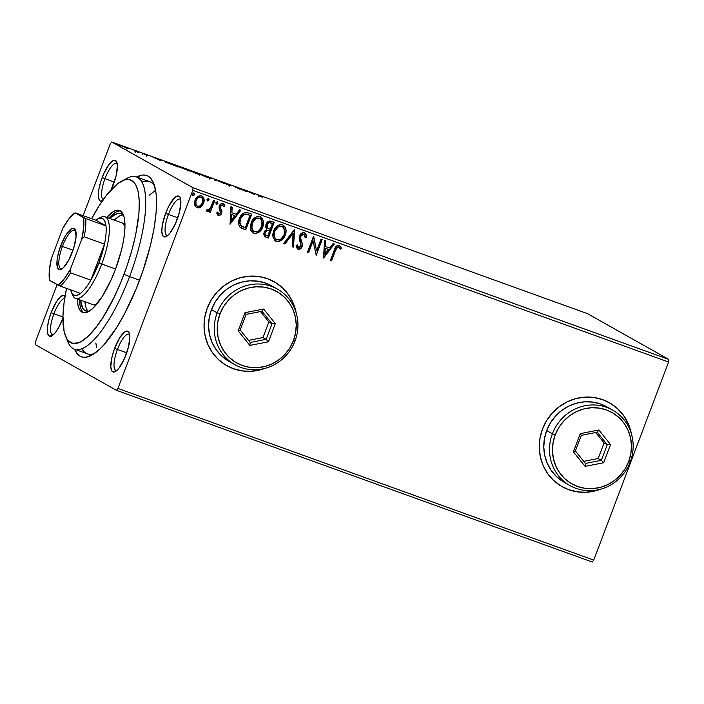 <?xml version="1.0" encoding="UTF-8"?>
<svg xmlns="http://www.w3.org/2000/svg" width="704" height="704" viewBox="0 0 704 704"><rect width="100%" height="100%" fill="white"/><g stroke="black" fill="none" stroke-linecap="round" stroke-linejoin="round"><path stroke-width="1.06" d="M81.866 348.7A91.546 27.333 -70.2 0 0 94.327 353.575A91.546 27.333 109.8 0 1 87.349 353.83L74.378 349.14A91.546 27.333 109.8 0 1 66.827 338.765M139.489 280.447A96.36 28.767 109.8 0 1 91.502 355.3A96.36 28.767 109.8 0 1 74.58 349.219L77.748 354.358L80.08 356.198L82.729 357.166L85.686 357.254L92.382 354.807L99.915 348.964L103.91 344.828L116.31 328.064L124.538 313.817L136.03 289.203L142.701 271.559L150.577 244.904L154.114 228.017L156.112 212.599L156.499 199.232L156.077 193.486L154.026 184.14L150.445 177.945L148.122 176.114L145.473 175.146L142.516 175.058L136.726 176.994A96.36 28.767 109.8 0 1 153.63 183.119A96.36 28.767 109.8 0 1 139.489 280.447M104.966 178.675A19.272 5.755 -70.2 0 0 103.277 199.566A19.272 5.755 109.8 0 1 104.966 178.675L114.294 182.046L104.966 178.675A19.272 5.755 109.8 0 1 116.582 163.407A19.272 5.755 109.8 0 1 117.242 163.83A19.272 5.755 -70.2 0 0 104.966 178.675L102.168 177.54L104.966 178.675M102.221 201.071A21.683 6.477 109.8 0 1 102.168 177.54A21.683 6.477 109.8 0 1 116.776 162.07A21.683 6.477 109.8 0 1 113.59 183.973A21.683 6.477 109.8 0 1 111.082 189.807L116.09 175.974L117.418 165.695L116.503 161.515L114.277 160.257L112.763 160.811L109.252 164.155L103.77 173.65L100.786 181.553L98.877 189.341L98.34 195.818L99.255 199.998L100.223 201.018L102.995 200.702M168.441 214.412A19.272 5.755 -70.2 0 0 167.754 235.506A19.272 5.755 109.8 0 1 166.98 235.4A19.272 5.755 109.8 0 1 168.441 214.412L177.769 217.782L168.441 214.412A19.272 5.755 109.8 0 1 180.057 199.144A19.272 5.755 109.8 0 1 180.717 199.566A19.272 5.755 -70.2 0 0 168.441 214.412L165.642 213.277L168.441 214.412M177.065 219.71A21.683 6.477 109.8 0 1 166.267 236.553A21.683 6.477 109.8 0 1 165.642 213.277L162.351 225.078L161.814 231.554L162.73 235.734L164.965 236.993L168.168 235.127L169.981 233.094L175.463 223.599L179.564 211.71L180.893 201.432L179.978 197.252L179.01 196.231L177.751 195.994L174.548 197.859L169.004 205.77L165.642 213.277A21.683 6.477 109.8 0 1 180.25 197.806A21.683 6.477 109.8 0 1 177.065 219.71M117.401 349.474A19.272 5.755 -70.2 0 0 116.714 370.559A19.272 5.755 109.8 0 1 115.94 370.462A19.272 5.755 109.8 0 1 117.401 349.474L126.729 352.836L117.401 349.474A19.272 5.755 109.8 0 1 129.026 334.206A19.272 5.755 109.8 0 1 129.686 334.629A19.272 5.755 -70.2 0 0 117.401 349.474L114.611 348.339L117.401 349.474M126.034 354.772A21.683 6.477 109.8 0 1 115.236 371.615A21.683 6.477 109.8 0 1 114.611 348.339L112.112 356.338L110.783 366.608L111.698 370.797L113.925 372.055L117.128 370.19L118.95 368.157L124.432 358.662L128.524 346.773L129.862 336.494L128.946 332.314L127.978 331.294L125.206 331.602L119.821 337.621L114.611 348.339A21.683 6.477 109.8 0 1 129.219 332.869A21.683 6.477 109.8 0 1 126.034 354.772M53.926 313.738A19.272 5.755 -70.2 0 0 53.24 334.822A19.272 5.755 109.8 0 1 52.466 334.726A19.272 5.755 109.8 0 1 53.926 313.738L62.929 316.985L53.926 313.738A19.272 5.755 109.8 0 1 64.689 298.373A19.272 5.755 -70.2 0 0 53.926 313.738L51.137 312.602L53.926 313.738M62.559 319.035A21.683 6.477 109.8 0 1 51.762 335.878A21.683 6.477 109.8 0 1 51.137 312.602L48.638 320.593L47.397 327.87L47.59 333.3L49.192 336.072L51.955 335.764L55.475 332.411L59.198 326.542L62.92 318.058A21.683 6.477 109.8 0 1 62.559 319.035M562.047 486.64L562.1 486.675A48.18 45.927 -60.6 0 1 542.485 429.079L540.003 438.161L539.273 447.498L540.329 456.72L543.127 465.485L547.562 473.449L553.476 480.304L560.622 485.795L568.726 489.702L577.491 491.885L586.582 492.254L595.628 490.794L600.151 489.342A48.18 45.927 -60.6 0 1 562.1 486.675L561.977 486.596A48.18 45.927 119.4 0 0 599.122 489.597M226.767 365.64A48.18 45.927 119.4 0 0 263.903 368.641L251.231 371.219M264.924 368.386A48.18 45.927 -60.6 0 1 226.882 365.71A48.18 45.927 -60.6 0 1 207.266 308.114L204.776 317.196L204.046 326.533L205.102 335.755L207.9 344.52L212.344 352.484L218.249 359.339L225.394 364.83L233.508 368.746L242.273 370.92L251.354 371.29L260.401 369.829L264.933 368.377M35.2 344.582L116.45 390.324L592.249 562.012L116.45 390.324L35.2 344.582L35.42 341.968L57.086 284.618L35.42 341.968L35.2 344.582M192.782 190.344L668.58 362.032L593.736 560.12L117.929 388.432L192.782 190.344L117.929 388.432L116.45 390.324L117.929 388.432L593.736 560.12L592.249 562.012L593.736 560.12L668.58 362.032L192.782 190.344L193.002 187.73L111.751 141.988L587.55 313.676L668.8 359.418L193.002 187.73L192.782 190.344M201.265 195.677C203.887 197.402 204.565 199.892 203.298 203.148L200.622 206.826L202.127 205.779L203.553 203.289L203.773 198.176L202.919 196.724L201.01 195.677L197.525 196.68L195.457 199.206L194.462 202.444L194.902 205.691L196.557 207.539L198.51 207.944L200.446 207.258L196.759 207.592L200.878 206.967L203.553 203.289C204.811 200.033 204.134 197.542 201.52 195.818C198.387 195.466 196.214 196.935 195.008 200.209L194.594 204.714L196.328 207.416M214.641 200.79L213.479 200.367L210.338 208.12L208.569 209.942L207.302 209.616L206.29 210.637L206.791 211.226L208.164 211.323L209.766 210.188L209.123 211.878L210.294 212.3L214.641 200.79L213.479 200.367L210.338 208.12L206.29 210.637L207.029 211.35L209.766 210.188L209.123 211.878L210.294 212.3L214.641 200.79M218.75 213.972L217.712 212.221L216.656 212.969L218.812 215.53L220.774 214.641L221.795 212.731L221.839 210.725L220.334 207.566L220.801 205.753L222.596 205.031L223.731 206.818L224.805 205.99L224.224 204.521L222.71 203.491L221.162 203.738L219.859 204.908L218.997 207.926L220.528 211.464L220.458 212.828L219.014 214.025L217.712 212.221L216.656 212.969L218.284 215.415C219.912 215.635 221.03 214.887 221.646 213.198L221.945 211.288L220.334 207.566L220.475 206.369L222.798 205.128L222.341 204.89L223.731 206.818L224.805 205.99L223.001 203.57C221.214 203.342 219.974 204.16 219.287 206.008L218.997 207.926L220.458 212.828L218.478 213.822M248.195 212.89L244.702 212.573L242.229 214.113L240.082 217.122L238.682 221.637L238.682 224.18L239.897 227.014L245.758 229.918L251.715 214.166L248.195 212.89C243.945 212.01 241.041 213.866 239.492 218.478C238.102 221.646 238.295 224.567 240.082 227.225L245.758 229.918L251.715 214.166L248.195 212.89M274.226 222.288L269.553 220.994L267.986 221.637L266.297 223.582L265.602 227.005L266.807 229.266L264.554 231.194L263.754 233.684L264.229 235.981L266.13 237.274L268.277 238.04L274.226 222.288L271.198 221.197C268.69 220.722 266.939 221.778 265.936 224.382L266.807 229.266L264.123 232.109L265.241 236.87L268.277 238.04L274.226 222.288M294.606 229.645L283.606 243.575L284.874 244.033L293.075 233.411L292.239 246.69L293.506 247.148L294.413 229.574L283.606 243.575L284.874 244.033L293.075 233.411L292.239 246.69L293.506 247.148L294.606 229.645M321.006 239.166L316.571 250.888L313.438 236.438L307.481 252.19L308.642 252.613L313.086 240.856L316.21 255.341L322.168 239.589L321.006 239.166L316.571 250.888L313.702 236.526L307.481 252.19L308.642 252.613L313.086 240.856L316.21 255.341L322.168 239.589L321.006 239.166M335.509 250.395L337.779 246.928L339.196 247.262L340.384 249.146L341.431 248.142L339.258 245.291L337.48 245.3L336.028 246.435L330.387 260.454L331.549 260.876L335.509 250.395C335.887 248.336 336.934 247.174 338.659 246.91L340.384 249.146L341.431 248.142L339.258 245.291C336.635 245.282 335.016 246.787 334.4 249.814L330.387 260.454L331.549 260.876L330.396 260.41L331.294 260.735L335.509 250.395M631.4 433.849L628.355 423.887L623.92 415.923L618.006 409.068L610.861 403.577L602.756 399.67L593.991 397.487L584.901 397.118L575.854 398.578L567.186 401.817L559.231 406.701L552.288 413.037L546.638 420.596L542.485 429.079A48.18 45.927 -60.6 0 1 609.382 402.706A48.18 45.927 -60.6 0 1 631.4 433.849M296.173 312.884L293.137 302.922L288.693 294.958L282.788 288.103L275.642 282.612L267.529 278.705L258.764 276.522L249.682 276.153L240.636 277.622L231.959 280.852L224.004 285.736L217.07 292.072L211.411 299.631L207.266 308.114A48.18 45.927 -60.6 0 1 274.155 281.741A48.18 45.927 -60.6 0 1 296.173 312.884M323.594 258.007L334.4 243.998L333.133 243.54L329.666 248.028L325.415 246.497L325.767 240.882L324.5 240.425L323.594 258.007L334.4 243.998L333.133 243.54L329.666 248.028L325.415 246.497L325.767 240.882L324.5 240.425L323.594 258.007M304.11 232.558C305.73 233.561 306.434 235.118 306.214 237.23L306.46 237.371C306.68 235.268 305.985 233.71 304.366 232.698L301.435 233.279L299.552 235.814L299.244 238.885L301.092 245.617L300.582 246.858L299.006 247.711L298.021 247.174L297.387 244.878L296.111 245.52L296.56 247.702L298.021 249.234L300.546 248.75L302.315 245.898L302.386 243.681L300.511 237.943L301.198 235.356L302.377 234.406L303.838 234.344L304.982 235.849L305.219 237.829L306.46 237.371L305.844 234.01L304.366 232.698C302.069 232.417 300.467 233.455 299.552 235.814L300.925 246.18L298.302 247.447M283.131 225.086L285.252 235.136L286.044 230.727L284.786 226.538L282.515 224.814L279.638 224.699L277.006 226.098L274.19 229.627L272.826 233.957L272.923 236.966L275.062 240.733L278.362 241.657L282.489 239.501L284.997 234.995C283.386 239.518 280.412 241.613 276.091 241.27L276.346 241.419C280.667 241.754 283.642 239.668 285.252 235.136C287.003 230.674 286.088 227.234 282.515 224.814C278.186 224.418 275.202 226.486 273.574 231.009L275.546 241.05L276.346 241.419L275.414 240.979M262.742 227.014L263.534 222.596L262.275 218.416L259.301 216.498L257.118 216.577L255.103 217.536L251.671 221.496L250.316 225.834L250.826 230.27L253.167 232.998L255.842 233.526L258.729 232.408L261.351 229.706L262.486 226.873C260.867 231.396 257.902 233.49 253.581 233.147L253.836 233.288C258.157 233.631 261.122 231.537 262.742 227.014C264.484 222.552 263.578 219.111 259.996 216.691C255.666 216.295 252.692 218.363 251.064 222.886L253.026 232.927L253.836 233.288L252.903 232.848L255.587 233.385L258.474 232.267L262.742 227.014M230.041 224.25L240.847 210.241L239.58 209.783L236.113 214.271L231.862 212.74L232.214 207.126L230.947 206.668L230.041 224.25L240.847 210.241L239.58 209.783L236.113 214.271L231.862 212.74L232.214 207.126L230.947 206.668L230.041 224.25M217.914 203.227L217.21 201.52L215.855 202.998L216.234 204.081L217.342 204.01L217.659 203.086L216.19 204.046L217.914 203.227L217.439 201.564L215.97 202.523L216.445 204.186L217.914 203.227M208.982 200.006L209.07 199.047L208.278 198.299L206.923 199.778L207.31 200.86L208.41 200.79L208.727 199.866L207.258 200.825L208.982 200.006L208.507 198.343L207.038 199.302L207.513 200.966L208.982 200.006M194.427 194.753L194.515 193.802L193.723 193.046L192.368 194.524L192.755 195.606L193.855 195.536L194.172 194.612L192.702 195.571L194.427 194.753L193.952 193.09L192.482 194.049L192.72 195.58L194.427 194.753M127.802 148.465L118.914 144.91L127.785 148.227M135.951 151.298L138.345 152.363L133.927 150.119L135.978 151.325L134.209 150.867L138.345 152.363L135.098 150.542L135.986 151.351L135.652 152.249M142.947 153.542L147.998 155.778L142.006 153.058L147.831 155.628L142.85 153.472L142.516 154.378M168.652 162.65L164.639 161.366L166.206 162.378L176.607 166.417L172.163 163.918L165.018 161.77L176.607 166.417L168.652 162.65M194.682 172.04L189.094 170.192L199.126 174.539L194.682 172.04L189.341 170.368L199.126 174.539L194.682 172.04M215.063 179.397L214.456 180.074L215.723 180.532L216.04 179.96L224.356 183.647L215.063 179.397L214.764 180.189L214.87 179.326L214.456 180.074L215.723 180.532L216.04 179.96L224.356 183.647L215.063 179.397M241.454 188.918L244.763 190.784L233.886 186.19L239.492 189.112L236.183 187.246L247.069 191.84L241.454 188.918L244.763 190.784L233.886 186.19L238.33 188.69L236.183 187.246L247.069 191.84L241.454 188.918M259.442 195.712L262.821 196.706L257.55 194.814L262.398 197.375L259.442 195.712C258.544 195.272 258.702 195.254 259.917 195.65L262.821 196.706L259.442 195.386C257.365 194.682 256.96 194.638 258.236 195.263L261.237 196.953L259.442 195.712C258.544 195.272 258.702 195.254 259.917 195.65M254.443 194.506L254.848 193.75L244.948 190.177L254.443 194.506L254.848 193.75L244.948 190.177L254.443 194.506M229.662 185.381L223.687 182.855L228.923 184.571L222.332 182.151L228.615 185.205L230.71 185.733L223.599 182.635L228.923 184.571L222.552 182.318L229.662 185.381L229.434 186.366M210.857 178.323L198.906 173.932L210.54 178.587L202.699 174.909L199.232 174.134L211.332 178.693M188.346 170.201L176.396 165.81L188.223 170.509L180.189 166.786L176.722 166.012L188.813 170.562M160.89 160.741L161.295 159.993L151.395 156.42L160.89 160.741L161.295 159.993L151.395 156.42L160.89 160.741M139.093 152.046L138.494 151.906M130.17 148.826L129.571 148.685M115.614 143.572L115.016 143.431M110.264 143.88L83.169 215.6L110.264 143.88L111.751 141.988L193.002 187.73L668.8 359.418L668.58 362.032L668.8 359.418L587.55 313.676L111.751 141.988L110.264 143.88M47.23 331.646L47.714 331.443M65.472 296.578L63.237 295.319L60.034 297.185L56.346 301.884L51.137 312.602A21.683 6.477 109.8 0 1 65.076 296.023M124.089 180.092A91.546 27.333 109.8 0 1 136.523 176.924L149.494 181.606A91.546 27.333 109.8 0 1 154.704 186.252A91.546 27.333 -70.2 0 0 142.006 182.054M155.602 190.194L149.204 195.29L155.602 190.194M95.85 342.998L96.633 347.785L95.85 342.998M282.665 288.033L288.57 294.888L293.005 302.852L295.865 311.872A48.18 45.927 119.4 0 0 274.032 281.67L274.085 281.697M233.376 368.667L242.15 370.85M617.883 408.998L623.788 415.853L628.232 423.817L631.083 432.837A48.18 45.927 119.4 0 0 609.25 402.626L609.382 402.706M568.603 489.632L577.368 491.814M586.45 492.184L599.13 489.597M47.036 332.05L47.485 331.795M51.498 336.301L51.489 335.817M257.55 194.823L258.236 195.263M253.282 193.987L253.449 193.538L253.264 193.987M253.317 194.005L253.581 193.292L253.317 194.005M253.273 193.864L250.149 192.438L253.273 193.864M223.722 182.741L223.247 183.542M214.57 180.118L214.87 179.326L214.57 180.118M198.757 173.774L199.232 174.134M209.695 177.901L200.402 174.557L207.372 176.818L209.695 177.901L206.923 177.382L200.015 174.284L209.695 177.901L209.748 179.098M200.402 174.557L200.006 174.258L199.672 175.155M192.87 171.873L192.394 171.89M193.556 172.304L197.472 173.95L193.398 172.19L193.063 173.087M190.511 170.79L195.598 172.885L190.362 170.676L190.027 171.582M176.238 165.642L176.722 166.012M180.154 166.866L187.528 170.095L177.83 166.566L180.145 166.866M177.883 166.426L187.185 169.778L177.496 166.162L177.153 167.033M164.507 161.392L165.018 161.77M171.459 163.75L174.962 165.818L165.774 161.885L171.459 163.75L174.988 165.739L166.311 162.272L171.459 163.75M159.729 160.23L159.896 159.773L159.72 160.23M159.764 160.248L160.028 159.535L159.764 160.248M159.72 160.107L156.596 158.682L159.72 160.107M146.687 155.223L146.001 155.056M137.755 151.483L137.157 151.342M133.927 150.119L135.018 150.735L133.927 150.119M128.832 148.262L128.225 148.122M126.614 147.805L120.146 145.367L126.614 147.805L126.544 148.905M114.268 143.009L113.67 142.868M187.185 169.778L187.229 170.975M166.179 162.193L165.801 161.876L165.431 162.791M120.402 145.561L119.803 146.265M339.002 245.15L341.431 248.142L340.252 248.882L341.176 248.002L339.794 245.608M338.659 246.91L339.337 247.421M338.404 246.77C336.679 247.034 335.632 248.195 335.254 250.254L336.688 247.342L338.782 246.972M335.738 249.04L336.002 248.442M325.512 240.794L325.415 246.497L325.512 240.794M334.11 243.892L323.409 257.77L334.11 243.892M328.302 249.322L325.046 248.151L324.676 254.03L325.046 248.151L324.931 254.17L325.301 248.292L328.557 249.462L325.046 248.151L328.557 249.462L324.931 254.17L328.302 249.322M321.895 239.492L316.21 255.341L321.895 239.492M312.831 240.715L308.642 252.613L307.498 252.146L308.387 252.472L312.831 240.715M313.456 236.438L316.571 250.888L313.456 236.438M303.943 234.397L305.219 237.829L306.46 237.371L305.21 237.6L306.214 237.23L306.134 235.831M303.838 234.344L300.458 236.113L303.838 234.344M300.511 237.943L300.714 236.254L300.256 237.794L301.488 241.146L300.511 237.943M302.43 243.918L301.233 241.006L302.43 243.918L301.866 246.391L302.43 243.918M298.646 247.623L297.387 244.878L296.111 245.52L298.021 249.234C300.001 249.489 301.365 248.582 302.122 246.541L301.866 246.391C301.11 248.442 299.746 249.348 297.766 249.093L300.3 248.6M297.132 244.728L298.399 247.482M305.985 234.951L304.418 232.69M298.214 247.403L297.176 245.133M298.417 249.234L299.077 249.172M301.585 247.025L302.174 243.778L300.318 238.216M300.634 239.439L300.406 238.63M300.256 237.794L301.338 234.775L302.606 234.124L304.005 234.441M294.342 229.662L293.506 247.148L292.239 246.638L293.251 247.007L294.342 229.662M292.82 233.27L284.874 244.033L283.642 243.54L284.618 243.892L292.82 233.27M283.008 225.016L282.515 224.814M274.806 240.592L278.106 241.507L281.591 239.932L284.381 236.386L285.727 232.074M277.517 241.534L278.106 241.507M280.35 240.777L280.993 240.39M282.234 239.36L282.823 238.726M285.683 229.442L285.208 227.665M284.636 226.556L283.527 225.359M274.12 232.452L275.598 229.117L277.235 227.313L279.365 226.213L281.415 226.213M277.235 227.313L277.798 226.908M282.392 226.644L281.943 226.45C284.777 228.404 285.498 231.158 284.082 234.722L281.345 238.7L279.224 239.818L276.91 239.782C274.05 237.802 273.328 235.022 274.745 231.431C276.038 227.77 278.441 226.107 281.943 226.45L283.747 227.841L284.61 230.014L284.082 234.722C282.788 238.366 280.394 240.046 276.91 239.782L274.384 237.398L273.891 233.631M281.688 226.301C278.186 225.966 275.783 227.63 274.49 231.29L274.49 231.29C273.073 234.872 273.794 237.662 276.654 239.642M276.91 239.782L275.475 238.814L274.384 236.878L274.146 233.79L274.745 231.431L278.054 227.049L280.201 226.248L282.26 226.565M264.51 236.412L268.022 237.899L273.962 222.191L268.277 238.04L265.118 236.799M267.617 228.131L266.913 226.697L267.106 224.796L267.617 228.131L268.233 228.518L266.992 227.436L266.614 225.597L267.74 223.696L269.315 222.693L272.457 223.485L270.864 222.86L272.457 223.485L270.239 229.337L267.872 228.272L267.106 224.796C267.942 222.904 269.28 222.306 271.119 223.001L272.457 223.485L270.239 229.337L267.819 228.272M270.864 222.86C269.025 222.165 267.687 222.763 266.851 224.655L268.47 222.746L269.685 222.552M265.83 235.242L264.81 233.297L266.526 230.525M267.08 230.331L268.778 230.604C267.045 229.962 265.795 230.542 265.038 232.355C264.484 233.834 264.889 234.863 266.262 235.426M266.517 235.576L265.162 234.388L265.038 232.355L267.335 230.472L269.632 230.956L267.722 236.007L266.517 235.576C265.144 235.004 264.739 233.983 265.294 232.496C266.05 230.692 267.3 230.102 269.034 230.745L269.632 230.956L267.722 236.007L265.901 235.277M260.489 216.894L259.996 216.691M260.621 216.964L262.486 226.873L263.217 223.951M255.006 233.411L255.587 233.385M257.831 232.654L258.474 232.267M263.173 221.32L262.698 219.542M262.126 218.425L261.017 217.237M252.296 232.47L252.912 232.857M251.601 224.33L253.088 220.994L254.725 219.19L256.854 218.09L258.896 218.09M254.725 219.19L255.288 218.777M259.873 218.513L259.433 218.328C262.266 220.273 262.979 223.036 261.571 226.6L258.826 230.578L256.714 231.695L254.39 231.66C251.53 229.68 250.809 226.89 252.226 223.309C253.528 219.648 255.93 217.985 259.433 218.328L261.228 219.718L262.09 221.883L261.571 226.6C260.278 230.243 257.884 231.924 254.39 231.66L253.757 231.352M253.607 231.273L251.61 228.615L251.381 225.5M259.178 218.178C255.675 217.844 253.273 219.507 251.97 223.168L251.97 223.168C250.554 226.75 251.275 229.53 254.135 231.51M254.39 231.66L252.956 230.692L251.865 228.756L252.226 223.309L255.534 218.926L257.69 218.126L259.75 218.442M241.419 228.193L245.502 229.777L251.442 214.069L245.758 229.918L241.164 228.061M242.519 226.776L241.173 225.966M242.528 215.345L245.59 214.034L249.938 215.362L245.203 227.885L241.006 225.817L239.879 223.846L240.099 219.666L241.85 216.093M241.006 225.817L241.261 225.958C239.703 223.854 239.51 221.505 240.662 218.9L240.407 218.759C239.254 221.355 239.448 223.705 241.006 225.817L242.106 226.565M240.662 218.9C241.446 216.383 243.03 214.817 245.423 214.183L245.168 214.042C242.774 214.667 241.19 216.242 240.407 218.759L243.998 214.597L245.423 214.183L248.688 214.905L245.168 214.042L249.682 215.213L248.433 214.764L249.938 215.362L245.203 227.885L240.68 225.254L239.941 222.596L240.662 218.9M231.959 207.038L231.862 212.74L231.959 207.038M240.557 210.135L229.856 224.013L240.557 210.135M234.749 215.565L231.493 214.394L231.123 220.273L231.493 214.394L231.378 220.414L231.748 214.535L235.004 215.706L231.493 214.394L235.004 215.706L231.378 220.414L234.749 215.565M222.596 205.031L220.22 206.228L220.079 207.425L221.69 211.138L221.39 213.048C220.774 214.746 219.657 215.486 218.029 215.274L217.897 215.213M217.457 212.08L218.495 213.831M222.746 203.43L224.805 205.99L223.67 206.536L224.55 205.85L223.098 203.588M217.862 215.195L219.701 215.134L221.646 213.198L221.945 211.288L220.07 206.818L221.047 205.128L222.464 204.943M224.338 205.075L223.423 203.808M218.372 213.778L217.518 212.344M217.184 201.423L217.659 203.086L217.554 201.696M217.774 202.611L217.747 202.127M214.368 200.684L210.294 212.3L209.141 211.834L210.038 212.159L214.368 200.684M209.51 210.038L206.747 211.2L209.51 210.038M206.29 210.637L207.029 211.35M207.75 210.003L207.302 209.616M207.055 209.466L207.495 209.862L207.055 209.466M208.252 198.202L208.727 199.866L208.622 198.475M208.842 199.39L208.815 198.906M196.46 207.486L197.014 207.742M196.302 207.398L198.255 207.803L200.191 207.117L203.553 203.289L203.738 198.862L201.74 195.888M197.551 206.325L196.002 204.626L195.923 200.473L198.334 197.692L200.728 197.094L202.206 198.185L202.778 199.663L202.391 202.858L200.165 205.832L197.551 206.325C195.668 204.943 195.21 203.042 196.178 200.622C197.05 198.167 198.651 197.032 200.983 197.234C202.902 198.563 203.368 200.438 202.391 202.858C201.52 205.322 199.901 206.483 197.551 206.325L196.09 205.207L195.545 203.702L196.082 200.094L198.431 197.34L199.962 196.944L201.414 197.472M201.265 197.358L200.728 197.094C198.396 196.891 196.794 198.018 195.923 200.473C194.955 202.902 195.413 204.802 197.296 206.184M193.697 192.949L194.172 194.612L194.066 193.222M194.286 194.137L194.26 193.653M65.542 336.204L67.892 341.924A91.546 27.333 -70.2 0 0 129.571 276.61L123.974 274.34A86.724 25.89 109.8 0 1 65.542 336.204A86.724 25.89 109.8 0 1 66.528 288.385M122.373 223.036L122.329 223.027A43.366 12.945 109.8 0 1 125.004 225.597L122.285 223.01M110.053 218.592A51.797 15.462 109.8 0 1 120.868 213.532A51.797 15.462 109.8 0 1 123.904 216.313L121.572 213.858L118.562 213.286L114.963 214.597L110.053 218.592M122.83 214.852A51.797 15.462 -70.2 0 0 114.374 220.15L119.284 216.163M120.56 211.006A54.208 16.183 -70.2 0 0 108.874 218.17L115.5 212.379M106.709 217.386A54.208 16.183 109.8 0 1 119.522 210.487A54.208 16.183 109.8 0 1 115.403 269.509L111.399 279.242L102.37 296.296L93.148 308.053L88.906 311.344L85.14 312.717L81.99 312.118L79.57 309.575L77.977 305.184L77.273 298.962A54.208 16.183 109.8 0 0 82.729 312.462A54.208 16.183 109.8 0 0 115.403 269.509L121.642 249.515L123.631 240.02L124.758 231.343L124.969 223.828L124.274 217.756L122.681 213.365L120.261 210.822L117.11 210.232L113.344 211.605L106.709 217.386M136.523 176.924A91.546 27.333 109.8 0 1 129.571 276.61L139.577 280.227L129.571 276.61A91.546 27.333 109.8 0 1 74.378 349.14M66.537 288.323L64.038 302.931L62.955 315.955L64.09 331.417L66.634 338.439L68.411 340.859L72.89 343.376L78.452 342.751L81.576 341.264L88.361 336.002L95.63 327.87L103.11 317.187L114.101 297.308L120.859 282.216L126.87 266.332L131.877 250.263L135.714 234.617L138.934 213.268L139.278 201.238L138.16 191.532L135.617 184.501L133.839 182.09L129.36 179.564L126.702 179.485L123.79 180.189L117.357 183.938L106.621 195.07L99.132 205.753L91.678 218.671A86.724 25.89 109.8 0 1 121.466 181.236A86.724 25.89 109.8 0 1 123.974 274.34L129.571 276.61A91.546 27.333 -70.2 0 0 126.922 178.341L121.466 181.236M80.142 305.967L79.438 299.746A54.208 16.183 -70.2 0 0 83.855 312.717M89.822 310.772L88.009 311.221L84.999 310.649L82.685 308.22L80.608 300.168A51.797 15.462 109.8 0 0 85.703 310.974A51.797 15.462 109.8 0 0 89.822 310.772M85.492 305.589L84.938 301.734A51.797 15.462 -70.2 0 0 88.062 311.212M92.893 304.603A43.366 12.945 109.8 0 0 96.589 304.33L94.829 304.806L92.303 304.33M62.418 246.418A20.478 6.116 -70.2 0 0 62.234 268.717A20.478 6.116 109.8 0 1 60.87 268.717A20.478 6.116 109.8 0 1 62.418 246.418L73.022 250.237L62.418 246.418A20.478 6.116 109.8 0 1 74.765 230.19A20.478 6.116 109.8 0 1 75.83 231.062A20.478 6.116 -70.2 0 0 62.418 246.418L60.746 245.731L62.418 246.418M72.292 252.234A21.921 6.547 109.8 0 1 61.38 269.271A21.921 6.547 109.8 0 1 60.746 245.731L66.018 234.898L71.465 228.818L74.263 228.501L75.24 229.53L76.076 236.799L73.691 248.178L68.895 259.829L63.29 267.828L60.051 269.711L57.798 268.444L56.962 261.166L58.221 253.818L60.746 245.731A21.921 6.547 109.8 0 1 75.513 230.094A21.921 6.547 109.8 0 1 72.292 252.234M99.062 218.337A43.366 12.945 109.8 0 1 105.028 216.779A43.366 12.945 109.8 0 1 101.737 264L98.938 262.865A40.955 12.232 109.8 0 1 90.86 280.157L98.938 262.865L104.474 244.138L90.86 280.157L70.532 272.826L70.4 269.271L81.682 239.422L83.741 227.022L83.486 217.589L75.073 212.854L95.832 220.167L105.987 225.887L85.65 218.548L75.073 212.854L95.832 220.167L105.987 225.887A40.955 12.232 109.8 0 1 104.474 244.138A40.955 12.232 109.8 0 1 98.938 262.865L101.737 264A43.366 12.945 -70.2 0 0 100.478 217.457L97.75 218.9A40.955 12.232 109.8 0 1 105.987 225.887L104.79 221.135L102.608 218.522L99.554 218.187L95.832 220.167A40.955 12.232 109.8 0 1 97.75 218.9M71.342 292.081A40.955 12.232 109.8 0 1 70.673 289.881L71.5 292.442L73.691 295.055L76.736 295.39L80.467 293.41A40.955 12.232 109.8 0 1 71.342 292.081L72.521 294.941A43.366 12.945 -70.2 0 0 101.737 264L115.597 269.007L101.737 264A43.366 12.945 109.8 0 1 75.592 298.355A43.366 12.945 109.8 0 1 71.993 293.348M90.86 280.157A40.955 12.232 109.8 0 1 80.467 293.41A40.955 12.232 -70.2 0 0 90.86 280.157L70.532 272.826A40.955 12.232 109.8 0 1 60.139 286.079L80.467 293.41L60.139 286.079A40.955 12.232 -70.2 0 0 70.532 272.826L70.4 269.271L81.682 239.422L84.146 236.808L104.474 244.138L90.86 280.157M62.638 228.703L51.357 258.553L49.298 270.943L49.553 280.377L60.139 286.079L57.966 285.12L64.02 279.233L70.4 269.271A39.512 11.792 109.8 0 1 57.966 285.12L49.553 280.377A39.512 11.792 109.8 0 1 51.357 258.553L62.638 228.703A39.512 11.792 109.8 0 1 75.073 212.854L69.027 218.742L62.638 228.703M104.474 244.138A40.955 12.232 -70.2 0 0 105.987 225.887L85.65 218.548A40.955 12.232 109.8 0 1 84.146 236.808L104.474 244.138M84.146 236.808A40.955 12.232 -70.2 0 0 85.65 218.548L83.486 217.589A39.512 11.792 109.8 0 1 81.682 239.422L84.146 236.808M552.394 433.787L555.192 434.922A40.955 39.037 -60.6 0 1 606.426 409.922A40.955 39.037 -60.6 0 1 628.725 461.454L630.256 461.877A43.366 41.334 119.4 0 0 606.637 407.317A43.366 41.334 119.4 0 0 552.394 433.787A43.366 41.334 -60.6 0 1 612.603 410.045A43.366 41.334 -60.6 0 1 630.256 461.877A43.366 41.334 -60.6 0 1 570.055 485.619A43.366 41.334 -60.6 0 1 552.394 433.787L546.682 430.566L552.394 433.787A43.366 41.334 119.4 0 0 576.013 488.347A43.366 41.334 119.4 0 0 630.256 461.877L628.725 461.454L630.846 453.737L631.462 445.799L630.564 437.958L628.188 430.514L624.413 423.738L619.388 417.912L613.316 413.248L606.426 409.922L598.972 408.065L591.254 407.757L583.554 408.998L576.189 411.752L569.422 415.897L563.526 421.291L558.721 427.715L555.192 434.922L553.08 442.64L552.464 450.578L553.362 458.418L555.738 465.863L559.513 472.639L564.529 478.465L570.61 483.129L577.5 486.455L584.954 488.312L592.671 488.62L600.362 487.379L607.737 484.625L614.495 480.48L620.4 475.094L625.205 468.67L628.725 461.454A40.955 39.037 -60.6 0 1 577.5 486.455A40.955 39.037 -60.6 0 1 555.192 434.922L552.394 433.787M612.603 410.045L606.892 406.833A43.366 41.334 119.4 0 0 546.682 430.566A43.366 41.334 119.4 0 0 564.335 482.398L570.055 485.619M573.382 451.827L580.263 433.629L598.84 429.994L610.535 444.558L603.662 462.748L585.086 466.382L573.382 451.827L585.086 466.382L603.662 462.748L601.357 460.31L598.18 458.524L604.076 442.93L595.716 432.529L604.076 442.93L607.253 444.717L604.076 442.93L598.18 458.524L601.357 460.31L585.438 463.426L575.406 450.947L581.293 435.354L597.221 432.238L607.253 444.717L601.357 460.31L585.438 463.426L585.086 466.382L585.438 463.426L575.406 450.947L573.382 451.827L575.406 450.947L581.293 435.354L580.263 433.629L573.382 451.827M606.989 406.886L600.926 404.096L593.032 402.134L584.866 401.808L576.717 403.119L568.911 406.032L561.748 410.423L555.509 416.134L550.422 422.937L546.682 430.566L544.447 438.742L543.787 447.146L544.738 455.444L547.263 463.329L551.258 470.501L556.574 476.67L564.45 482.469M583.766 461.349L598.18 458.524L583.766 461.349M601.357 460.31L603.662 462.748L610.535 444.558L607.253 444.717L601.357 460.31M607.253 444.717L610.535 444.558L598.84 429.994L597.221 432.238L607.253 444.717M597.221 432.238L598.84 429.994L580.263 433.629L581.293 435.354L597.221 432.238M217.175 312.822L219.974 313.958A40.955 39.037 -60.6 0 1 271.198 288.957A40.955 39.037 -60.6 0 1 293.506 340.49L295.038 340.912A43.366 41.334 119.4 0 0 271.418 286.352A43.366 41.334 119.4 0 0 217.175 312.822A43.366 41.334 -60.6 0 1 277.376 289.08A43.366 41.334 -60.6 0 1 295.038 340.912A43.366 41.334 -60.6 0 1 234.828 364.654A43.366 41.334 -60.6 0 1 217.175 312.822L211.464 309.602L217.175 312.822A43.366 41.334 119.4 0 0 240.794 367.382A43.366 41.334 119.4 0 0 295.038 340.912L293.506 340.49L295.618 332.772L296.243 324.834L295.346 316.994L292.961 309.549L289.186 302.782L284.17 296.947L278.098 292.283L271.198 288.957L263.745 287.109L256.027 286.792L248.336 288.033L240.97 290.787L234.203 294.932L228.307 300.326L223.502 306.75L219.974 313.958L217.862 321.675L217.237 329.613L218.134 337.454L220.519 344.898L224.286 351.674L229.31 357.5L235.382 362.164L242.282 365.49L249.726 367.347L257.453 367.655L265.144 366.414L272.51 363.669L279.277 359.515L285.173 354.13L289.978 347.706L293.506 340.49A40.955 39.037 -60.6 0 1 242.282 365.49A40.955 39.037 -60.6 0 1 219.974 313.958L217.175 312.822M277.376 289.08L271.665 285.868A43.366 41.334 119.4 0 0 211.464 309.602A43.366 41.334 119.4 0 0 229.117 361.434L234.828 364.654M238.163 330.862L245.036 312.664L263.613 309.03L275.317 323.594L268.444 341.783L249.867 345.418L238.163 330.862L249.867 345.418L268.444 341.783L266.138 339.346L262.962 337.559L268.858 321.966L260.498 311.564L268.858 321.966L272.026 323.752L268.858 321.966L262.962 337.559L266.138 339.346L250.21 342.461L240.178 329.982L246.074 314.389L261.994 311.274L272.026 323.752L266.138 339.346L250.21 342.461L249.867 345.418L250.21 342.461L240.178 329.982L238.163 330.862L240.178 329.982L246.074 314.389L245.036 312.664L238.163 330.862M271.77 285.921L265.698 283.131L257.814 281.169L249.638 280.843L241.498 282.154L233.693 285.067L226.53 289.458L220.282 295.17L215.195 301.972L211.464 309.602L209.22 317.777L208.569 326.181L209.519 334.479L212.036 342.373L216.031 349.536L221.346 355.705L229.231 361.504M248.538 340.384L262.962 337.559L248.538 340.384M266.138 339.346L268.444 341.783L275.317 323.594L272.026 323.752L266.138 339.346M272.026 323.752L275.317 323.594L263.613 309.03L261.994 311.274L272.026 323.752M261.994 311.274L263.613 309.03L245.036 312.664L246.074 314.389L261.994 311.274M258.87 195.342L258.526 196.249M146.766 155.285L146.432 156.182M124.978 223.978L105.028 216.779M92.937 304.621L75.592 298.355"/></g></svg>
